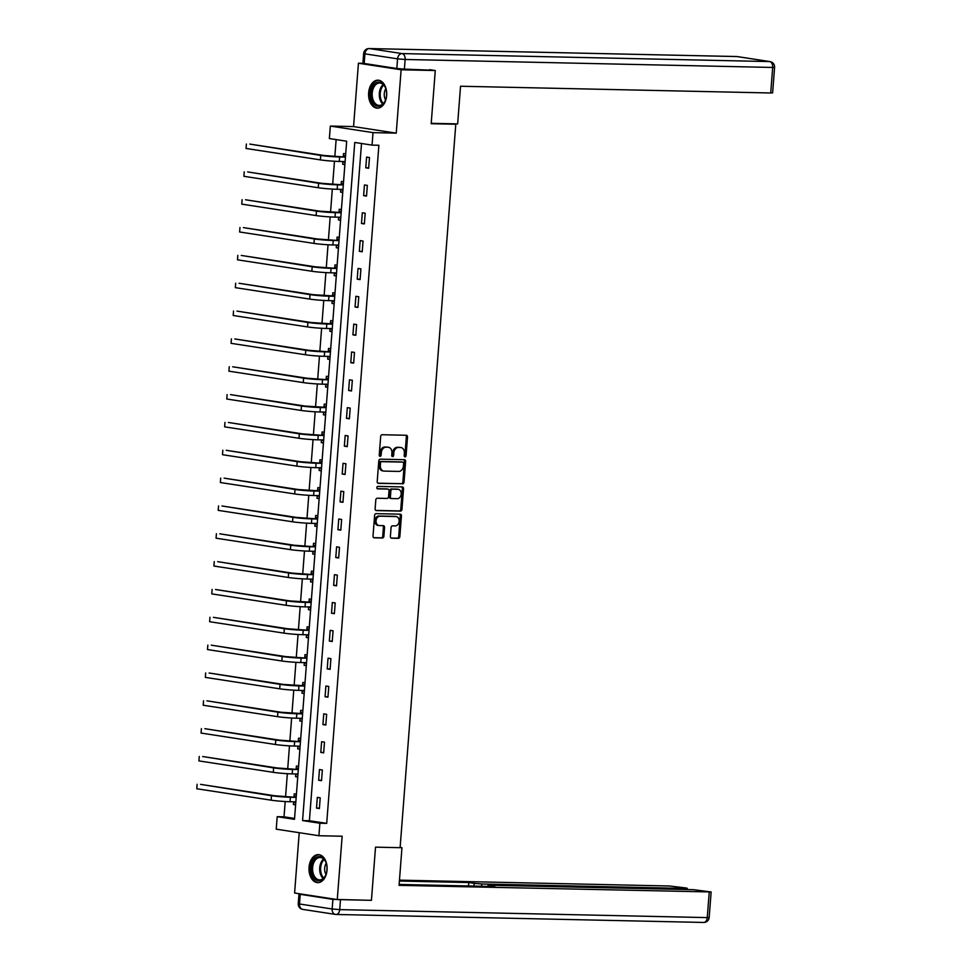<?xml version="1.0" encoding="UTF-8"?>
<svg xmlns="http://www.w3.org/2000/svg" width="971" height="971" viewBox="0 0 971 971"><rect width="100%" height="100%" fill="white"/><g stroke="black" fill="none" stroke-linecap="round" stroke-linejoin="round"><path stroke-width="1.46" d="M405.041 456.856A1.238 0.935 98.7 0 0 406.072 455.654L407.504 437.047A1.76 1.335 98.7 0 0 406.303 435.263L382.161 434.741A1.76 1.335 98.7 0 0 380.681 436.465L379.248 455.071A1.238 0.935 98.7 0 0 381.13 455.108L381.312 452.704A5.632 4.272 98.7 0 1 386.033 447.194L388.048 447.243A5.632 4.272 98.7 0 1 388.473 447.279A5.632 4.272 98.7 0 1 391.908 452.935L391.726 455.338A1.238 0.935 98.7 0 0 393.607 455.387L393.789 452.972A5.632 4.272 98.7 0 1 398.511 447.461L400.525 447.51A5.632 4.272 98.7 0 1 400.95 447.546A5.632 4.272 98.7 0 1 404.385 453.202L404.203 455.617A1.238 0.935 98.7 0 0 405.041 456.856M404.409 456.504A1.238 0.935 98.7 0 0 404.919 455.484L406.351 436.865A1.76 1.335 98.7 0 0 405.684 435.251M379.467 455.957A1.238 0.935 98.7 0 0 379.977 454.938L380.159 452.522L381.312 452.704M391.944 456.224A1.238 0.935 98.7 0 0 392.454 455.205L392.636 452.802L393.789 452.972M327.057 870.028A13.995 9.055 -88.8 0 0 318.354 854.65A13.995 9.055 -88.8 0 0 309.057 867.261A13.995 9.055 -88.8 0 0 317.748 882.627A13.995 9.055 -88.8 0 0 327.057 870.028M386.652 95.546A13.995 9.055 -88.8 0 0 377.95 80.18A13.995 9.055 -88.8 0 0 368.652 92.779A13.995 9.055 -88.8 0 0 377.343 108.145A13.995 9.055 -88.8 0 0 386.652 95.546M390.391 536.417A1.76 1.335 98.7 0 0 391.592 538.201L398.365 538.347A1.76 1.335 98.7 0 0 399.846 536.623L401.436 515.953A1.76 1.335 98.7 0 0 400.234 514.169L376.093 513.647A1.76 1.335 98.7 0 0 374.612 515.37L373.022 536.041A1.76 1.335 98.7 0 0 374.223 537.825L382.416 537.995A1.76 1.335 98.7 0 0 383.885 536.283L384.565 527.435A1.76 1.335 98.7 0 0 383.363 525.651L379.309 525.566A4.709 3.581 98.7 0 1 378.945 525.529A4.709 3.581 98.7 0 1 376.093 520.565A4.709 3.581 98.7 0 1 380.025 516.196L395.913 516.536A4.709 3.581 98.7 0 1 396.277 516.572A4.709 3.581 98.7 0 1 399.117 521.536A4.709 3.581 98.7 0 1 395.197 525.906L392.551 525.845A1.76 1.335 98.7 0 0 391.07 527.569L390.391 536.417M319.872 823.238L318.913 835.728L276.225 829.161L277.196 816.672L294.492 819.33L346.671 141.22L329.375 138.562L330.334 126.072L373.022 132.626L372.051 145.116L354.755 142.458L302.576 820.58L319.872 823.238L326.705 823.384L378.884 145.274L372.051 145.116M429.655 69.657L435.275 70.531L431.185 123.705L455.787 124.239L400.113 847.683L375.522 847.149L371.432 900.323L337.265 899.583L342.144 836.225L318.913 835.728M435.275 70.531L401.12 69.778L358.433 63.224L353.565 126.582L330.334 126.072M353.565 126.582L396.241 133.136L401.12 69.778M396.241 133.136L373.022 132.626M402.564 483.874A1.76 1.335 98.7 0 0 404.033 482.15L405.623 461.48A1.76 1.335 98.7 0 0 404.422 459.696L380.28 459.174A1.76 1.335 98.7 0 0 378.799 460.897L377.209 481.567A1.76 1.335 98.7 0 0 378.423 483.352L401.411 483.692A1.76 1.335 98.7 0 0 402.88 481.968L404.47 461.298A1.76 1.335 98.7 0 0 403.802 459.684M403.535 488.716L401.945 509.387A1.76 1.335 98.7 0 1 400.465 511.11L376.323 510.588A1.76 1.335 98.7 0 1 375.122 508.804L375.801 499.956A1.76 1.335 98.7 0 1 377.27 498.232L387.065 498.451A1.76 1.335 98.7 0 0 388.546 496.727L388.995 490.853A1.76 1.335 98.7 0 0 387.781 489.081L377.598 488.85A1.238 0.935 98.7 0 1 377.78 486.398L402.322 486.932A1.76 1.335 98.7 0 1 403.535 488.716L402.382 488.534L400.792 509.205L401.945 509.387M299.226 832.705L294.589 893.017L337.265 899.583M363.385 63.333L358.433 63.224M455.787 124.239L452.874 123.79M361.515 143.502L309.409 820.726L326.705 823.384M366.601 157.108L365.776 167.813L368.652 168.25L369.478 157.545L366.601 157.108M364.453 184.939L363.627 195.644L366.516 196.093L367.341 185.388L364.453 184.939M362.317 212.783L361.491 223.488L364.368 223.925L365.193 213.219L362.317 212.783M360.168 240.614L359.343 251.331L362.232 251.768L363.057 241.063L360.168 240.614M358.032 268.457L357.207 279.163L360.083 279.612L360.909 268.894L358.032 268.457M355.884 296.301L355.058 307.006L357.947 307.443L358.772 296.738L355.884 296.301M353.747 324.132L352.922 334.837L355.799 335.286L356.624 324.581L353.747 324.132M351.599 351.975L350.774 362.681L353.662 363.118L354.488 352.412L351.599 351.975M349.463 379.807L348.638 390.512L351.514 390.961L352.339 380.256L349.463 379.807M347.315 407.65L346.489 418.355L349.378 418.792L350.203 408.087L347.315 407.65M345.178 435.481L344.353 446.199L347.23 446.636L348.055 435.93L345.178 435.481M343.03 463.325L342.205 474.03L345.093 474.479L345.919 463.762L343.03 463.325M340.894 491.168L340.068 501.873L342.945 502.31L343.77 491.605L340.894 491.168M338.745 519L337.92 529.705L340.809 530.154L341.634 519.449L338.745 519M336.609 546.843L335.784 557.548L338.673 557.985L339.486 547.28L336.609 546.843M334.461 574.674L333.636 585.379L336.524 585.829L337.35 575.123L334.461 574.674M332.325 602.518L331.499 613.223L334.388 613.672L335.201 602.955L332.325 602.518M330.176 630.349L329.351 641.066L332.24 641.503L333.065 630.798L330.176 630.349M328.04 658.192L327.215 668.898L330.104 669.347L330.917 658.641L328.04 658.192M325.892 686.036L325.067 696.741L327.955 697.178L328.781 686.473L325.892 686.036M323.756 713.867L322.93 724.572L325.819 725.021L326.644 714.316L323.756 713.867M321.607 741.71L320.794 752.416L323.671 752.853L324.496 742.147L321.607 741.71M319.471 769.542L318.646 780.247L321.535 780.696L322.36 769.991L319.471 769.542M317.323 797.385L316.51 808.09L319.386 808.54L320.212 797.822L317.323 797.385M336.136 139.606L334.837 156.477M334.473 161.247L332.689 184.308M332.325 189.078L330.553 212.151M330.189 216.921L328.404 239.983M328.04 244.753L326.268 267.826M325.904 272.596L324.12 295.67M323.756 300.44L321.984 323.501M321.619 328.271L319.835 351.344M319.471 356.114L317.699 379.175M317.335 383.946L315.551 407.019M315.187 411.789L313.415 434.85M313.05 439.632L311.278 462.694M310.902 467.464L309.13 490.537M308.766 495.307L306.994 518.368M306.618 523.138L304.845 546.212M304.481 550.982L302.709 574.043M302.333 578.813L300.561 601.886M300.197 606.657L298.425 629.73M298.048 634.5L296.276 657.561M295.912 662.331L294.14 685.405M293.764 690.175L291.992 713.236M291.628 718.006L289.856 741.079M289.479 745.849L287.707 768.911M287.343 773.681L285.571 796.754M285.207 801.524L284.03 816.829L294.565 818.444M345.7 153.891L343.528 153.564L343.297 156.452M342.909 161.526L342.702 164.269L344.875 164.597M343.552 181.735L341.379 181.395L341.161 184.296M340.772 189.357L340.554 192.1L342.739 192.44M341.416 209.566L339.243 209.238L339.013 212.127M338.624 217.201L338.418 219.944L340.59 220.271M339.28 237.41L337.095 237.07L336.876 239.971M336.488 245.032L336.269 247.775L338.454 248.115M337.131 265.241L334.959 264.913L334.728 267.814M334.34 272.875L334.133 275.618L336.306 275.958M334.995 293.084L332.81 292.744L332.592 295.645M332.203 300.719L331.985 303.462L334.17 303.789M332.847 320.928L330.674 320.588L330.443 323.489M330.055 328.55L329.849 331.293L332.021 331.633M330.71 348.759L328.526 348.431L328.307 351.32M327.919 356.393L327.7 359.136L329.885 359.464M328.562 376.602L326.39 376.263L326.159 379.163M325.771 384.225L325.564 386.968L327.737 387.308M326.426 404.434L324.241 404.106L324.023 406.995M323.634 412.068L323.416 414.811L325.601 415.139M324.278 432.277L322.105 431.937L321.874 434.838M321.486 439.912L321.28 442.655L323.452 442.982M322.141 460.12L319.957 459.781L319.738 462.682M319.35 467.743L319.131 470.486L321.316 470.826M319.993 487.952L317.82 487.624L317.59 490.513M317.201 495.586L316.995 498.329L319.168 498.657M317.857 515.795L315.672 515.455L315.454 518.356M315.065 523.418L314.847 526.161L317.031 526.5M315.709 543.626L313.536 543.299L313.305 546.188M312.917 551.261L312.711 554.004L314.883 554.332M313.572 571.47L311.388 571.13L311.169 574.031M310.781 579.092L310.562 581.835L312.747 582.175M311.424 599.301L309.251 598.973L309.021 601.862M308.632 606.936L308.426 609.679L310.599 610.019M309.288 627.145L307.103 626.805L306.885 629.706M306.496 634.779L306.278 637.522L308.462 637.85M307.139 654.988L304.967 654.648L304.748 657.549M304.348 662.61L304.141 665.353L306.314 665.693M305.003 682.819L302.818 682.492L302.6 685.38M302.212 690.454L302.005 693.197L304.178 693.525M302.855 710.663L300.682 710.323L300.464 713.224M300.063 718.285L299.857 721.028L302.03 721.368M300.719 738.494L298.534 738.166L298.315 741.055M297.927 746.129L297.721 748.872L299.893 749.199M298.57 766.337L296.398 765.998L296.179 768.898M295.779 773.96L295.572 776.703L297.745 777.043M296.434 794.169L294.249 793.841L294.031 796.742M293.643 801.803L293.436 804.546L295.609 804.886M284.03 816.829L277.196 816.672M309.409 820.726L302.576 820.58M342.702 164.269L344.899 164.317M365.776 167.813L368.689 167.874M363.627 195.644L366.54 195.717M340.554 192.1L342.751 192.149M361.491 223.488L364.404 223.548M338.418 219.944L340.615 219.992M359.343 251.331L362.256 251.392M336.269 247.775L338.466 247.823M357.207 279.163L360.12 279.223M334.133 275.618L336.33 275.667M355.058 307.006L357.971 307.067M331.985 303.462L334.182 303.51M352.922 334.837L355.835 334.898M329.849 331.293L332.046 331.342M350.774 362.681L353.687 362.741M327.7 359.136L329.909 359.185M348.638 390.512L351.551 390.585M325.564 386.968L327.761 387.016M346.489 418.355L349.402 418.416M323.416 414.811L325.625 414.86M344.353 446.199L347.266 446.259M321.28 442.655L323.477 442.691M342.205 474.03L345.118 474.091M319.131 470.486L321.34 470.534M340.068 501.873L342.981 501.934M316.995 498.329L319.192 498.378M337.92 529.705L340.833 529.778M314.847 526.161L317.056 526.209M335.784 557.548L338.697 557.609M312.711 554.004L314.907 554.053M333.636 585.379L336.549 585.452M310.562 581.835L312.771 581.884M331.499 613.223L334.412 613.284M308.426 609.679L310.623 609.727M329.351 641.066L332.264 641.127M306.278 637.522L308.487 637.559M327.215 668.898L330.128 668.958M304.141 665.353L306.338 665.402M325.067 696.741L327.992 696.802M302.005 693.197L304.202 693.245M322.93 724.572L325.843 724.645M299.857 721.028L302.054 721.077M320.794 752.416L323.707 752.476M297.721 748.872L299.918 748.92M318.646 780.247L321.559 780.32M295.572 776.703L297.769 776.751M316.51 808.09L319.423 808.151M293.436 804.546L295.633 804.595M400.21 447.461A5.632 4.272 98.7 0 0 399.797 447.364A5.632 4.272 98.7 0 0 399.372 447.328L400.525 447.51M392.636 452.802A5.632 4.272 98.7 0 1 397.357 447.291L399.372 447.328M387.732 447.194A5.632 4.272 98.7 0 0 387.32 447.097A5.632 4.272 98.7 0 0 386.895 447.061L388.048 447.243M380.159 452.522A5.632 4.272 98.7 0 1 384.88 447.012L386.895 447.061M377.889 483.182L401.411 483.692M403.608 463.361A1.238 0.935 98.7 0 0 402.759 462.123L381.567 461.662A1.238 0.935 98.7 0 0 380.535 462.864L380.341 465.4A5.632 4.272 98.7 0 0 383.776 471.069A5.632 4.272 98.7 0 0 384.2 471.105L398.68 471.421A5.632 4.272 98.7 0 0 403.402 465.91L403.608 463.361M401.788 461.965A1.238 0.935 98.7 0 0 401.606 461.941L402.759 462.123M383.776 471.069L382.623 470.886A5.632 4.272 98.7 0 1 379.188 465.23L379.382 462.682A1.238 0.935 98.7 0 1 380.414 461.48L401.606 461.941M375.789 510.418L399.312 510.928A1.76 1.335 98.7 0 0 400.792 509.205M386.895 488.935A1.76 1.335 98.7 0 0 386.628 488.899L377.149 488.692M397.224 498.669A4.709 3.581 98.7 0 0 401.157 494.3A4.709 3.581 98.7 0 0 398.304 489.323A4.709 3.581 98.7 0 0 397.952 489.299L392.345 489.178A1.76 1.335 98.7 0 0 390.876 490.901L390.415 496.764A1.76 1.335 98.7 0 0 391.629 498.548L397.224 498.669M397.491 489.226A4.709 3.581 98.7 0 0 397.151 489.153A4.709 3.581 98.7 0 0 396.787 489.117L397.952 489.299M391.362 498.511L390.476 498.366A1.76 1.335 98.7 0 1 389.262 496.594L389.723 490.719A1.76 1.335 98.7 0 1 391.192 488.996L396.787 489.117M402.382 488.534A1.76 1.335 98.7 0 0 401.703 486.92M395.464 516.463A4.709 3.581 98.7 0 0 395.124 516.39A4.709 3.581 98.7 0 0 394.76 516.366L395.913 516.536M378.144 525.384A4.709 3.581 98.7 0 1 377.792 525.36A4.709 3.581 98.7 0 1 374.94 520.383A4.709 3.581 98.7 0 1 378.872 516.014L394.76 516.366M373.689 537.655L381.251 537.825A1.76 1.335 98.7 0 0 382.732 536.101L383.411 527.253A1.76 1.335 98.7 0 0 382.744 525.639M391.058 538.031L397.212 538.165A1.76 1.335 98.7 0 0 398.693 536.441L400.283 515.783A1.76 1.335 98.7 0 0 399.615 514.157M345.033 162.582L343.2 161.526M345.458 157.071L324.168 155.506L249.814 144.084L320.746 155.433A13.448 0.874 4.4 0 0 339.644 156.986L345.458 157.108M342.848 156.671L345.591 155.348M246.051 148.466L246.391 144.011L246.051 148.466L320.406 159.887A13.448 0.874 4.4 0 0 339.304 161.441L345.106 161.574M371.529 99.176A12.101 7.841 91.2 0 1 375.231 83.47A12.101 7.841 91.2 0 1 385.536 87.948A12.101 7.841 91.2 0 1 385.948 89.198A12.101 7.841 91.2 0 1 385.269 100.717A12.101 7.841 91.2 0 1 378.022 106.264A12.101 7.841 91.2 0 1 371.529 99.176M385.633 88.203A11.215 7.258 -88.8 0 0 379.673 82.996A11.215 7.258 -88.8 0 0 372.755 98.824A11.215 7.258 -88.8 0 0 379.175 105.414A11.215 7.258 -88.8 0 0 385.366 100.474M385.815 88.774A7.986 5.171 -88.8 0 0 384.65 97.707A7.986 5.171 -88.8 0 0 385.584 99.916M378.981 80.29A13.897 9.006 -88.8 0 0 370.461 99.916A13.897 9.006 -88.8 0 0 378.374 108.084M311.946 873.657A12.101 7.841 91.2 0 1 315.648 857.939A12.101 7.841 91.2 0 1 325.953 862.43A12.101 7.841 91.2 0 1 326.353 863.68A12.101 7.841 91.2 0 1 325.673 875.187A12.101 7.841 91.2 0 1 318.427 880.733A12.101 7.841 91.2 0 1 311.946 873.657M326.038 862.673A11.215 7.258 -88.8 0 0 320.078 857.478A11.215 7.258 -88.8 0 0 313.16 873.293A11.215 7.258 -88.8 0 0 319.593 879.884A11.215 7.258 -88.8 0 0 325.771 874.944M326.232 863.243A7.986 5.171 -88.8 0 0 325.054 872.189A7.986 5.171 -88.8 0 0 325.989 874.386M319.386 854.771A13.897 9.006 -88.8 0 0 310.878 874.386A13.897 9.006 -88.8 0 0 318.779 882.554M431.221 123.317L457.657 123.9L460.545 86.237L770.719 92.985L772.685 67.46L405.125 59.474L404.385 69.111L433.721 70.288M364.174 63.479L396.823 68.492L397.564 58.855L364.914 53.842L364.174 63.479L362.911 63.151L363.652 53.514L364.914 53.842A5.377 4.09 98.7 0 1 369.429 48.574L402.079 53.587L769.639 61.574L736.989 56.561L369.429 48.574A5.377 3.483 -88.8 0 0 369.138 48.55A5.377 5.377 0 0 0 363.652 53.514M737.79 56.682A5.377 4.09 -81.3 0 0 737.39 56.597A5.377 5.377 0 0 0 736.686 56.536A5.377 3.483 -88.8 0 1 736.989 56.561A5.377 4.09 -81.3 0 1 737.39 56.597L770.039 61.61A5.377 4.09 98.7 0 0 769.639 61.574A5.377 3.483 -88.8 0 1 772.685 67.46L774.591 67.339L772.625 92.864L770.719 92.985M404.385 69.111L396.823 68.492M400.113 847.647L401.958 847.695L400.137 847.416M401.958 847.695L399.069 885.346L711.136 891.961L693.537 889.679L489.954 885.249L488.049 885.37L489.263 886.402M399.13 884.447L494.737 886.523L489.311 885.698M332.895 899.364L300.245 894.34L299.505 903.977L332.155 908.99L332.895 899.364L367.317 900.238M685.271 889.497L685.356 888.416L687.25 888.295L685.987 887.967L669.662 886.001L399.469 880.139M473.994 886.074L474.2 883.367L468.775 882.542L399.397 881.025M474.2 883.367L481.762 883.986L481.592 886.244M685.356 888.416L481.762 883.986M300.257 893.89L298.983 894.024L300.245 894.34M468.52 885.953L468.775 882.542M342.884 190.413L341.064 189.369M343.309 184.915L322.02 183.349L247.666 171.916L318.609 183.264A13.448 0.874 4.4 0 0 337.507 184.818L343.309 184.951M340.712 184.514L343.443 183.179M243.915 176.309L244.255 171.843L243.915 176.309L318.257 187.731A13.448 0.874 4.4 0 0 337.168 189.284L342.969 189.406M340.748 218.257L338.915 217.201M338.563 212.346L319.884 211.18L245.529 199.759L316.461 211.108A13.448 0.874 4.4 0 0 335.359 212.661L341.173 212.783L338.563 212.346L341.307 211.023M241.767 204.141L242.107 199.686L241.767 204.141L316.121 215.574A13.448 0.874 4.4 0 0 335.019 217.116L340.821 217.249M338.6 246.088L336.779 245.044M339.025 240.59L317.735 239.024L243.381 227.602L314.325 238.951A13.448 0.874 4.4 0 0 333.223 240.492L339.025 240.626M336.427 240.189L339.158 238.854M239.631 231.984L239.971 227.517L239.631 231.984L313.973 243.405A13.448 0.874 4.4 0 0 332.883 244.959L338.685 245.08M336.464 273.931L334.631 272.887M336.888 268.421L315.599 266.855L241.245 255.434L312.177 266.782A13.448 0.874 4.4 0 0 331.075 268.336L336.888 268.457M334.279 268.02L337.022 266.697M237.482 259.827L237.822 255.361L237.482 259.827L311.837 271.249A13.448 0.874 4.4 0 0 330.735 272.802L336.536 272.924M334.315 301.775L332.495 300.719M332.143 295.864L313.451 294.699L239.097 283.277L310.04 294.626A13.448 0.874 4.4 0 0 328.938 296.179L334.74 296.301L332.143 295.864L334.874 294.529M235.346 287.659L235.686 283.204L235.346 287.659L309.7 299.08A13.448 0.874 4.4 0 0 328.599 300.634L334.4 300.767M332.179 329.606L330.346 328.562M330.006 323.707L311.315 322.53L236.96 311.108L307.892 322.457A13.448 0.874 4.4 0 0 326.802 324.011L332.604 324.144L330.006 323.707L332.737 322.372M233.198 315.502L233.538 311.036L233.198 315.502L307.552 326.924A13.448 0.874 4.4 0 0 326.45 328.477L332.252 328.599M330.043 357.449L328.21 356.393M330.456 351.939L309.166 350.373L234.812 338.952L305.756 350.3A13.448 0.874 4.4 0 0 324.654 351.854L330.456 351.975M327.858 351.538L330.589 350.215M231.062 343.333L231.401 338.879L231.062 343.333L305.416 354.755A13.448 0.874 4.4 0 0 324.314 356.308L330.116 356.442M327.895 385.281L326.062 384.237M328.319 379.782L307.03 378.217L232.676 366.783L303.607 378.132A13.448 0.874 4.4 0 0 322.518 379.685L328.319 379.819M325.722 379.382L328.453 378.047M228.913 371.177L229.253 366.71L228.913 371.177L303.268 382.598A13.448 0.874 4.4 0 0 322.166 384.152L327.967 384.273M325.758 413.124L323.926 412.068M323.574 407.213L304.882 406.048L230.528 394.627L301.471 405.975A13.448 0.874 4.4 0 0 320.369 407.529L326.171 407.65L323.574 407.213L326.305 405.89M226.777 399.02L227.117 394.554L226.777 399.02L301.131 410.442A13.448 0.874 4.4 0 0 320.029 411.983L325.831 412.117M323.61 440.955L321.777 439.912M324.035 435.457L302.746 433.891L228.391 422.47L299.323 433.819A13.448 0.874 4.4 0 0 318.233 435.36L324.035 435.494M321.437 435.057L324.168 433.721M224.629 426.852L224.981 422.397L224.629 426.852L298.983 438.273A13.448 0.874 4.4 0 0 317.881 439.827L323.683 439.948M321.474 468.799L319.641 467.755M321.899 463.288L300.597 461.723L226.243 450.301L297.187 461.65A13.448 0.874 4.4 0 0 316.085 463.203L321.887 463.325M319.289 462.888L322.02 461.565M222.493 454.695L222.832 450.228L222.493 454.695L296.847 466.116A13.448 0.874 4.4 0 0 315.745 467.67L321.547 467.791M319.325 496.642L317.493 495.586M317.153 490.731L298.461 489.566L224.107 478.145L295.038 489.493A13.448 0.874 4.4 0 0 313.949 491.047L319.75 491.168L317.153 490.731L319.884 489.396M220.344 482.526L220.696 478.072L220.344 482.526L294.699 493.948A13.448 0.874 4.4 0 0 313.597 495.501L319.41 495.635M317.189 524.474L315.357 523.43M317.614 518.975L296.313 517.397L221.971 505.976L292.902 517.325A13.448 0.874 4.4 0 0 311.8 518.878L317.602 519.012M315.005 518.575L317.748 517.24M218.208 510.37L218.548 505.903L218.208 510.37L292.562 521.791A13.448 0.874 4.4 0 0 311.46 523.345L317.262 523.466M315.041 552.317L313.208 551.261M315.466 546.807L294.177 545.241L219.822 533.819L290.754 545.168A13.448 0.874 4.4 0 0 309.664 546.722L315.466 546.843M312.868 546.406L315.599 545.083M216.06 538.201L216.412 533.747L216.06 538.201L290.414 549.635A13.448 0.874 4.4 0 0 309.312 551.176L315.126 551.31M312.905 580.148L311.072 579.104M313.33 574.65L292.028 573.084L217.686 561.663L288.618 573.011A13.448 0.874 4.4 0 0 307.516 574.553L313.317 574.686M310.72 574.249L313.463 572.914M213.923 566.044L214.263 561.578L213.923 566.044L288.278 577.466A13.448 0.874 4.4 0 0 307.176 579.019L312.978 579.141M310.756 607.992L308.924 606.948M308.584 602.081L289.892 600.915L215.538 589.494L286.481 600.843A13.448 0.874 4.4 0 0 305.38 602.396L311.181 602.518L308.584 602.081L311.315 600.758M211.775 593.888L212.127 589.421L211.775 593.888L286.129 605.309A13.448 0.874 4.4 0 0 305.028 606.863L310.841 606.984M308.62 635.823L306.787 634.779M309.045 630.325L287.744 628.759L213.402 617.338L284.333 628.686A13.448 0.874 4.4 0 0 303.231 630.24L309.033 630.361M306.435 629.924L309.179 628.589M209.639 621.719L209.979 617.265L209.639 621.719L283.993 633.141A13.448 0.874 4.4 0 0 302.891 634.694L308.693 634.816M306.472 663.666L304.639 662.623M306.897 658.156L285.608 656.59L211.253 645.169L282.197 656.517A13.448 0.874 4.4 0 0 301.095 658.071L306.897 658.204M304.299 657.768L307.03 656.432M207.491 649.563L207.843 645.096L207.491 649.563L281.845 660.984A13.448 0.874 4.4 0 0 300.743 662.538L306.557 662.659M304.336 691.51L302.503 690.454M302.151 685.599L283.471 684.434L209.117 673.012L280.049 684.361A13.448 0.874 4.4 0 0 298.947 685.914L304.748 686.036L302.151 685.599L304.894 684.276M205.354 677.394L205.694 672.939L205.354 677.394L279.709 688.815A13.448 0.874 4.4 0 0 298.607 690.369L304.409 690.502M302.187 719.341L300.355 718.297M300.015 713.442L281.323 712.277L206.969 700.844L277.912 712.192A13.448 0.874 4.4 0 0 296.81 713.746L302.612 713.879L300.015 713.442L302.746 712.107M203.206 705.237L203.558 700.771L203.206 705.237L277.56 716.659A13.448 0.874 4.4 0 0 296.458 718.212L302.272 718.334M300.051 747.185L298.218 746.129M300.476 741.674L279.187 740.108L204.832 728.687L275.764 740.036A13.448 0.874 4.4 0 0 294.662 741.589L300.464 741.71M297.866 741.274L300.609 739.951M201.07 733.069L201.41 728.614L201.07 733.069L275.424 744.502A13.448 0.874 4.4 0 0 294.322 746.044L300.124 746.177M297.903 775.016L296.07 773.972M298.328 769.518L277.038 767.952L202.684 756.53L273.628 767.879A13.448 0.874 4.4 0 0 292.526 769.42L298.328 769.554M295.73 769.117L298.461 767.782M198.921 760.912L199.273 756.445L198.921 760.912L273.276 772.333A13.448 0.874 4.4 0 0 292.186 773.887L297.988 774.008M295.767 802.859L293.934 801.815M296.191 797.349L274.902 795.783L200.548 784.362L271.479 795.71A13.448 0.874 4.4 0 0 290.378 797.264L296.179 797.385M293.582 796.948L296.325 795.625M196.785 788.755L197.125 784.289L196.785 788.755L271.14 800.177A13.448 0.874 4.4 0 0 290.038 801.73L295.839 801.852M404.919 455.484L406.072 455.654M379.977 454.938L381.13 455.108M392.454 455.205L393.607 455.387M397.357 447.291L398.511 447.461M384.88 447.012L386.033 447.194M406.351 436.865L407.504 437.047M404.47 461.298L405.623 461.48M402.88 481.968L404.033 482.15M380.414 461.48L381.567 461.662M379.382 462.682L380.535 462.864M379.188 465.23L380.341 465.4M399.312 510.928L400.465 511.11M386.628 488.899L387.781 489.081M391.192 488.996L392.345 489.178M389.723 490.719L390.876 490.901M389.262 496.594L390.415 496.764M378.872 516.014L380.025 516.196M383.411 527.253L384.565 527.435M382.732 536.101L383.885 536.283M381.251 537.825L382.416 537.995M400.283 515.783L401.436 515.953M398.693 536.441L399.846 536.623M397.212 538.165L398.365 538.347M339.644 156.986L339.304 161.441M320.746 155.433L320.406 159.887M382.768 104.043A11.215 7.258 91.2 0 1 379.867 98.981A11.215 7.258 91.2 0 1 383.193 84.513M383.739 85.06A10.839 7.015 -88.8 0 0 380.766 98.836A10.839 7.015 -88.8 0 0 383.339 103.521M323.173 878.524A11.215 7.258 91.2 0 1 320.272 873.451A11.215 7.258 91.2 0 1 323.598 858.995M324.144 859.541A10.839 7.015 -88.8 0 0 321.17 873.317A10.839 7.015 -88.8 0 0 323.744 878.002M369.138 48.55L736.686 56.536A5.377 3.483 -88.8 0 0 736.394 56.549M405.125 59.474A5.377 3.483 -88.8 0 0 402.079 53.587A5.377 4.09 -81.3 0 0 397.564 58.855L405.125 59.474M340.457 899.983L339.716 909.621L707.264 917.607L709.231 892.082M709.17 917.486L707.264 917.607A5.377 3.483 -88.8 0 1 703.696 922.45A5.377 5.377 0 0 0 709.17 917.486L711.136 891.961M703.392 922.426A5.377 3.483 -88.8 0 0 703.696 922.45L336.136 914.464A5.377 3.483 -88.8 0 0 339.716 909.621L332.155 908.99A5.377 4.09 -81.3 0 0 335.432 914.403A5.377 5.377 0 0 0 336.136 914.464A5.377 3.483 -88.8 0 1 335.845 914.439A5.377 4.09 -81.3 0 1 335.432 914.403L302.782 909.39A5.377 4.09 98.7 0 1 299.505 903.977L298.243 903.661A5.377 5.377 0 0 0 302.782 909.39M337.507 184.818L337.168 189.284M318.609 183.264L318.257 187.731M335.359 212.661L335.019 217.116M316.461 211.108L316.121 215.574M333.223 240.492L332.883 244.959M314.325 238.951L313.973 243.405M331.075 268.336L330.735 272.802M312.177 266.782L311.837 271.249M328.938 296.179L328.599 300.634M310.04 294.626L309.7 299.08M326.802 324.011L326.45 328.477M307.892 322.457L307.552 326.924M324.654 351.854L324.314 356.308M305.756 350.3L305.416 354.755M322.518 379.685L322.166 384.152M303.607 378.132L303.268 382.598M320.369 407.529L320.029 411.983M301.471 405.975L301.131 410.442M318.233 435.36L317.881 439.827M299.323 433.819L298.983 438.273M316.085 463.203L315.745 467.67M297.187 461.65L296.847 466.116M313.949 491.047L313.597 495.501M295.038 489.493L294.699 493.948M311.8 518.878L311.46 523.345M292.902 517.325L292.562 521.791M309.664 546.722L309.312 551.176M290.754 545.168L290.414 549.635M307.516 574.553L307.176 579.019M288.618 573.011L288.278 577.466M305.38 602.396L305.028 606.863M286.481 600.843L286.129 605.309M303.231 630.24L302.891 634.694M284.333 628.686L283.993 633.141M301.095 658.071L300.743 662.538M282.197 656.517L281.845 660.984M298.947 685.914L298.607 690.369M280.049 684.361L279.709 688.815M296.81 713.746L296.458 718.212M277.912 712.192L277.56 716.659M294.662 741.589L294.322 746.044M275.764 740.036L275.424 744.502M292.526 769.42L292.186 773.887M273.628 767.879L273.276 772.333M290.378 797.264L290.038 801.73M271.479 795.71L271.14 800.177M399.797 447.364L400.95 447.546M387.32 447.097L388.473 447.279M401.703 461.953L402.856 462.123M386.761 488.911L387.915 489.093M397.151 489.153L398.304 489.323M390.342 498.354L391.495 498.536M395.124 516.39L396.277 516.572M377.792 525.36L378.945 525.529M774.591 67.339A5.377 5.377 0 0 0 770.039 61.61M298.983 894.024L298.243 903.661M487.976 886.377L488.049 885.37M687.25 888.295L687.165 889.533"/></g></svg>
